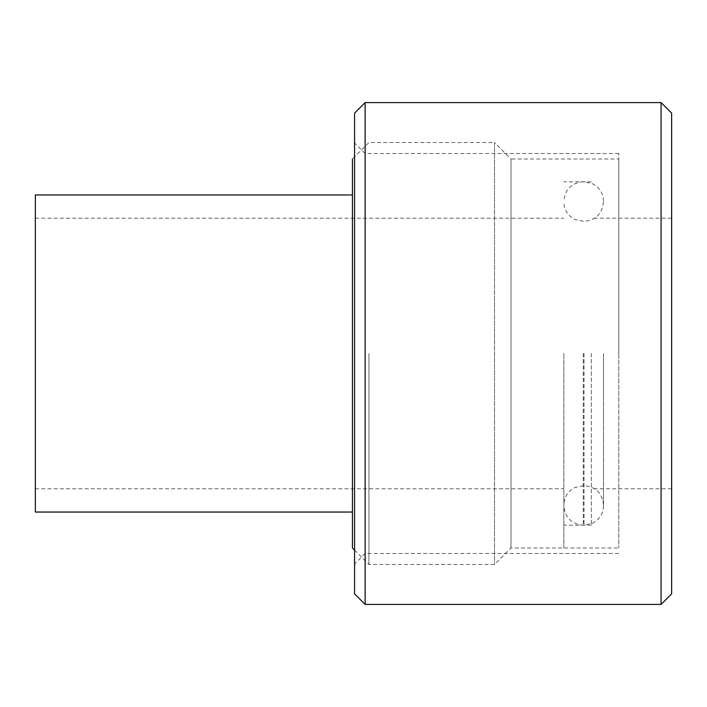 <?xml version="1.0" encoding="UTF-8"?>
<svg xmlns="http://www.w3.org/2000/svg" width="707" height="707" viewBox="0 0 707 707"><rect width="100%" height="100%" fill="white"/><g stroke="black" fill="none" stroke-linecap="round" stroke-linejoin="round"><path stroke-width="0.53" stroke-dasharray="3.54 2.65" d="M35.35 353.5L35.35 488.793L35.35 353.5M563.841 353.5L563.841 547.987L563.841 353.5M368.93 353.5L368.93 564.469L368.93 353.5M352.44 547.987L352.44 159.013L368.93 142.531L494.502 142.531L494.502 564.469L494.502 142.531L510.993 159.013L510.993 547.987L510.993 159.013L618.802 159.013L618.802 547.987L618.802 159.013M352.44 353.5L352.44 194.955L352.44 353.5M35.35 512.045L35.35 194.955M591.317 353.5L591.317 525.151L591.317 353.5M661.08 604.423L661.08 102.577M671.65 113.147L671.65 593.853M365.13 102.577L365.13 604.423M671.65 353.5L671.65 488.793L671.65 353.5M365.13 353.5L365.13 153.516L365.13 353.5M354.56 353.5L354.56 142.947L354.56 353.5M354.56 593.853L354.56 113.147M618.802 353.5L618.802 153.516L618.802 353.5M603.478 353.5L603.478 505.814L603.478 353.5M583.284 353.5L583.284 525.257L583.284 353.5M584.026 353.5L584.026 525.257L584.026 353.5M35.35 488.793L563.841 488.793M35.35 218.207L563.841 218.207M354.56 550.099L368.93 564.469L494.502 564.469L510.993 547.987L618.802 547.987M591.317 181.849L563.841 181.849M591.317 525.151L563.841 525.151M671.65 218.207L591.317 218.207M671.65 488.793L591.317 488.793M618.802 153.516L365.13 153.516L354.56 142.947M618.802 553.484L365.13 553.484L354.56 564.053M603.478 201.186C603.336 194.964 600.87 189.874 596.063 185.914L592.307 183.59L583.284 181.743C571.477 182.892 564.99 189.379 563.841 201.186M603.478 505.814C603.336 512.036 600.87 517.126 596.063 521.086L592.307 523.41L583.284 525.257C571.477 524.108 564.99 517.621 563.841 505.814M603.478 505.072C602.32 493.256 595.842 486.778 584.026 485.621L575.144 487.406L571.486 489.606C566.537 493.574 563.983 498.727 563.841 505.072M603.478 201.928C602.32 213.744 595.842 220.222 584.026 221.379L575.144 219.594L571.486 217.394C566.537 213.426 563.983 208.273 563.841 201.928"/><path stroke-width="1.06" d="M352.44 159.013L352.44 547.987L354.56 550.099M352.44 194.955L35.35 194.955L35.35 512.045L352.44 512.045M661.08 353.5L661.08 604.423L365.13 604.423L365.13 102.577L661.08 102.577L661.08 353.5M661.08 604.423L671.65 593.853L671.65 113.147L661.08 102.577M365.13 102.577L354.56 113.147L354.56 593.853L365.13 604.423"/></g></svg>
